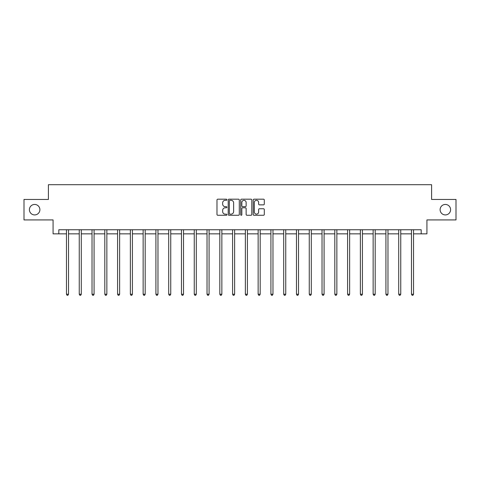 <?xml version="1.0" encoding="UTF-8"?>
<svg xmlns="http://www.w3.org/2000/svg" width="480" height="480" viewBox="0 0 480 480"><rect width="100%" height="100%" fill="white"/><g stroke="black" fill="none" stroke-linecap="round" stroke-linejoin="round"><path stroke-width="0.72" d="M226.896 199.752A0.564 0.564 0 0 0 226.332 199.188L217.788 199.188A0.804 0.804 0 0 0 216.984 199.992L216.984 214.464A0.804 0.804 0 0 0 217.788 215.268L226.332 215.268A0.564 0.564 0 0 0 226.896 214.704A0.564 0.564 0 0 0 226.332 214.14L225.228 214.14A2.574 2.574 0 0 1 222.654 211.566L222.654 210.36A2.574 2.574 0 0 1 225.228 207.792L226.332 207.792A0.564 0.564 0 0 0 226.896 207.228A0.564 0.564 0 0 0 226.332 206.664L225.228 206.664A2.574 2.574 0 0 1 222.654 204.09L222.654 202.884A2.574 2.574 0 0 1 225.228 200.31L226.332 200.31A0.564 0.564 0 0 0 226.896 199.752M440.112 209.682A5.244 5.244 0 0 0 445.35 214.926A5.244 5.244 0 0 0 450.594 209.682A5.244 5.244 0 0 0 445.35 204.444A5.244 5.244 0 0 0 440.112 209.682M29.406 209.682A5.244 5.244 0 0 0 34.65 214.926A5.244 5.244 0 0 0 39.888 209.682A5.244 5.244 0 0 0 34.65 204.444A5.244 5.244 0 0 0 29.406 209.682M263.496 204.858A0.804 0.804 0 0 0 264.3 204.054L264.3 199.992A0.804 0.804 0 0 0 263.496 199.188L254.01 199.188A0.804 0.804 0 0 0 253.206 199.992L253.206 214.464A0.804 0.804 0 0 0 254.01 215.268L263.496 215.268A0.804 0.804 0 0 0 264.3 214.464L264.3 209.556A0.804 0.804 0 0 0 263.496 208.752L259.44 208.752A0.804 0.804 0 0 0 258.636 209.556L258.636 211.992A2.148 2.148 0 0 1 256.482 214.14A2.148 2.148 0 0 1 254.334 211.992L254.334 202.464A2.148 2.148 0 0 1 256.482 200.31A2.148 2.148 0 0 1 258.636 202.464L258.636 204.054A0.804 0.804 0 0 0 259.44 204.858L263.496 204.858M58.812 233.85L58.812 229.752L421.188 229.752L421.188 233.85L426.924 233.85L426.924 219.924L456 219.924L456 199.446L431.592 199.446L431.592 184.704L48.408 184.704L48.408 199.446L24 199.446L24 219.924L53.076 219.924L53.076 233.85L66.468 233.85M239.298 199.992A0.804 0.804 0 0 0 238.494 199.188L229.008 199.188A0.804 0.804 0 0 0 228.204 199.992L228.204 214.464A0.804 0.804 0 0 0 229.008 215.268L238.494 215.268A0.804 0.804 0 0 0 239.298 214.464L239.298 199.992M241.506 199.188L250.992 199.188A0.804 0.804 0 0 1 251.796 199.992L251.796 214.464A0.804 0.804 0 0 1 250.992 215.268L246.936 215.268A0.804 0.804 0 0 1 246.132 214.464L246.132 208.596A0.804 0.804 0 0 0 245.328 207.792L242.634 207.792A0.804 0.804 0 0 0 241.83 208.596L241.83 214.704A0.564 0.564 0 0 1 241.266 215.268A0.564 0.564 0 0 1 240.702 214.704L240.702 199.992A0.804 0.804 0 0 1 241.506 199.188M68.52 233.85L79.248 233.85M81.294 233.85L92.028 233.85M94.074 233.85L104.808 233.85M106.854 233.85L117.582 233.85M119.634 233.85L130.362 233.85M132.408 233.85L143.142 233.85M145.188 233.85L155.916 233.85M157.968 233.85L168.696 233.85M170.742 233.85L181.476 233.85M183.522 233.85L194.25 233.85M196.302 233.85L207.03 233.85M209.076 233.85L219.81 233.85M221.856 233.85L232.59 233.85M234.636 233.85L245.364 233.85M247.41 233.85L258.144 233.85M260.19 233.85L270.924 233.85M272.97 233.85L283.698 233.85M285.75 233.85L296.478 233.85M298.524 233.85L309.258 233.85M311.304 233.85L322.032 233.85M324.084 233.85L334.812 233.85M336.858 233.85L347.592 233.85M349.638 233.85L360.366 233.85M362.418 233.85L373.146 233.85M375.192 233.85L385.926 233.85M387.972 233.85L398.706 233.85M400.752 233.85L411.48 233.85M413.532 233.85L421.188 233.85M229.89 200.31A0.564 0.564 0 0 0 229.326 200.874L229.326 213.582A0.564 0.564 0 0 0 229.89 214.14L231.054 214.14A2.574 2.574 0 0 0 233.628 211.566L233.628 202.884A2.574 2.574 0 0 0 231.054 200.31L229.89 200.31M246.132 202.506A2.148 2.148 0 0 0 243.978 200.352A2.148 2.148 0 0 0 241.83 202.506L241.83 205.86A0.804 0.804 0 0 0 242.634 206.664L245.328 206.664A0.804 0.804 0 0 0 246.132 205.86L246.132 202.506M68.628 229.752L68.58 229.872A0.822 0.822 0 0 0 68.52 230.178L68.52 294.234L66.468 294.234L66.468 230.178A0.822 0.822 0 0 0 66.414 229.872L66.366 229.752M68.52 294.234L67.902 295.296L67.086 295.296L66.468 294.234M81.402 229.752L81.354 229.872A0.822 0.822 0 0 0 81.294 230.178L81.294 294.234L79.248 294.234L79.248 230.178A0.822 0.822 0 0 0 79.188 229.872L79.14 229.752M81.294 294.234L80.682 295.296L79.866 295.296L79.248 294.234M94.182 229.752L94.134 229.872A0.822 0.822 0 0 0 94.074 230.178L94.074 294.234L92.028 294.234L92.028 230.178A0.822 0.822 0 0 0 91.968 229.872L91.92 229.752M94.074 294.234L93.462 295.296L92.64 295.296L92.028 294.234M106.962 229.752L106.914 229.872A0.822 0.822 0 0 0 106.854 230.178L106.854 294.234L104.808 294.234L104.808 230.178A0.822 0.822 0 0 0 104.748 229.872L104.7 229.752M106.854 294.234L106.236 295.296L105.42 295.296L104.808 294.234M119.736 229.752L119.688 229.872A0.822 0.822 0 0 0 119.634 230.178L119.634 294.234L117.582 294.234L117.582 230.178A0.822 0.822 0 0 0 117.522 229.872L117.474 229.752M119.634 294.234L119.016 295.296L118.2 295.296L117.582 294.234M132.516 229.752L132.468 229.872A0.822 0.822 0 0 0 132.408 230.178L132.408 294.234L130.362 294.234L130.362 230.178A0.822 0.822 0 0 0 130.302 229.872L130.254 229.752M132.408 294.234L131.796 295.296L130.974 295.296L130.362 294.234M145.296 229.752L145.248 229.872A0.822 0.822 0 0 0 145.188 230.178L145.188 294.234L143.142 294.234L143.142 230.178A0.822 0.822 0 0 0 143.082 229.872L143.034 229.752M145.188 294.234L144.576 295.296L143.754 295.296L143.142 294.234M158.076 229.752L158.028 229.872A0.822 0.822 0 0 0 157.968 230.178L157.968 294.234L155.916 294.234L155.916 230.178A0.822 0.822 0 0 0 155.856 229.872L155.808 229.752M157.968 294.234L157.35 295.296L156.534 295.296L155.916 294.234M170.85 229.752L170.802 229.872A0.822 0.822 0 0 0 170.742 230.178L170.742 294.234L168.696 294.234L168.696 230.178A0.822 0.822 0 0 0 168.636 229.872L168.588 229.752M170.742 294.234L170.13 295.296L169.308 295.296L168.696 294.234M183.63 229.752L183.582 229.872A0.822 0.822 0 0 0 183.522 230.178L183.522 294.234L181.476 294.234L181.476 230.178A0.822 0.822 0 0 0 181.416 229.872L181.368 229.752M183.522 294.234L182.91 295.296L182.088 295.296L181.476 294.234M196.41 229.752L196.362 229.872A0.822 0.822 0 0 0 196.302 230.178L196.302 294.234L194.25 294.234L194.25 230.178A0.822 0.822 0 0 0 194.196 229.872L194.142 229.752M196.302 294.234L195.684 295.296L194.868 295.296L194.25 294.234M209.184 229.752L209.136 229.872A0.822 0.822 0 0 0 209.076 230.178L209.076 294.234L207.03 294.234L207.03 230.178A0.822 0.822 0 0 0 206.97 229.872L206.922 229.752M209.076 294.234L208.464 295.296L207.648 295.296L207.03 294.234M221.964 229.752L221.916 229.872A0.822 0.822 0 0 0 221.856 230.178L221.856 294.234L219.81 294.234L219.81 230.178A0.822 0.822 0 0 0 219.75 229.872L219.702 229.752M221.856 294.234L221.244 295.296L220.422 295.296L219.81 294.234M234.744 229.752L234.696 229.872A0.822 0.822 0 0 0 234.636 230.178L234.636 294.234L232.59 294.234L232.59 230.178A0.822 0.822 0 0 0 232.53 229.872L232.482 229.752M234.636 294.234L234.018 295.296L233.202 295.296L232.59 294.234M247.518 229.752L247.47 229.872A0.822 0.822 0 0 0 247.41 230.178L247.41 294.234L245.364 294.234L245.364 230.178A0.822 0.822 0 0 0 245.304 229.872L245.256 229.752M247.41 294.234L246.798 295.296L245.982 295.296L245.364 294.234M260.298 229.752L260.25 229.872A0.822 0.822 0 0 0 260.19 230.178L260.19 294.234L258.144 294.234L258.144 230.178A0.822 0.822 0 0 0 258.084 229.872L258.036 229.752M260.19 294.234L259.578 295.296L258.756 295.296L258.144 294.234M273.078 229.752L273.03 229.872A0.822 0.822 0 0 0 272.97 230.178L272.97 294.234L270.924 294.234L270.924 230.178A0.822 0.822 0 0 0 270.864 229.872L270.816 229.752M272.97 294.234L272.352 295.296L271.536 295.296L270.924 294.234M285.858 229.752L285.804 229.872A0.822 0.822 0 0 0 285.75 230.178L285.75 294.234L283.698 294.234L283.698 230.178A0.822 0.822 0 0 0 283.638 229.872L283.59 229.752M285.75 294.234L285.132 295.296L284.316 295.296L283.698 294.234M298.632 229.752L298.584 229.872A0.822 0.822 0 0 0 298.524 230.178L298.524 294.234L296.478 294.234L296.478 230.178A0.822 0.822 0 0 0 296.418 229.872L296.37 229.752M298.524 294.234L297.912 295.296L297.09 295.296L296.478 294.234M311.412 229.752L311.364 229.872A0.822 0.822 0 0 0 311.304 230.178L311.304 294.234L309.258 294.234L309.258 230.178A0.822 0.822 0 0 0 309.198 229.872L309.15 229.752M311.304 294.234L310.692 295.296L309.87 295.296L309.258 294.234M324.192 229.752L324.144 229.872A0.822 0.822 0 0 0 324.084 230.178L324.084 294.234L322.032 294.234L322.032 230.178A0.822 0.822 0 0 0 321.972 229.872L321.924 229.752M324.084 294.234L323.466 295.296L322.65 295.296L322.032 294.234M336.966 229.752L336.918 229.872A0.822 0.822 0 0 0 336.858 230.178L336.858 294.234L334.812 294.234L334.812 230.178A0.822 0.822 0 0 0 334.752 229.872L334.704 229.752M336.858 294.234L336.246 295.296L335.424 295.296L334.812 294.234M349.746 229.752L349.698 229.872A0.822 0.822 0 0 0 349.638 230.178L349.638 294.234L347.592 294.234L347.592 230.178A0.822 0.822 0 0 0 347.532 229.872L347.484 229.752M349.638 294.234L349.026 295.296L348.204 295.296L347.592 294.234M362.526 229.752L362.478 229.872A0.822 0.822 0 0 0 362.418 230.178L362.418 294.234L360.366 294.234L360.366 230.178A0.822 0.822 0 0 0 360.312 229.872L360.264 229.752M362.418 294.234L361.8 295.296L360.984 295.296L360.366 294.234M375.3 229.752L375.252 229.872A0.822 0.822 0 0 0 375.192 230.178L375.192 294.234L373.146 294.234L373.146 230.178A0.822 0.822 0 0 0 373.086 229.872L373.038 229.752M375.192 294.234L374.58 295.296L373.764 295.296L373.146 294.234M388.08 229.752L388.032 229.872A0.822 0.822 0 0 0 387.972 230.178L387.972 294.234L385.926 294.234L385.926 230.178A0.822 0.822 0 0 0 385.866 229.872L385.818 229.752M387.972 294.234L387.36 295.296L386.538 295.296L385.926 294.234M400.86 229.752L400.812 229.872A0.822 0.822 0 0 0 400.752 230.178L400.752 294.234L398.706 294.234L398.706 230.178A0.822 0.822 0 0 0 398.646 229.872L398.598 229.752M400.752 294.234L400.134 295.296L399.318 295.296L398.706 294.234M413.634 229.752L413.586 229.872A0.822 0.822 0 0 0 413.532 230.178L413.532 294.234L411.48 294.234L411.48 230.178A0.822 0.822 0 0 0 411.42 229.872L411.372 229.752M413.532 294.234L412.914 295.296L412.098 295.296L411.48 294.234"/></g></svg>
